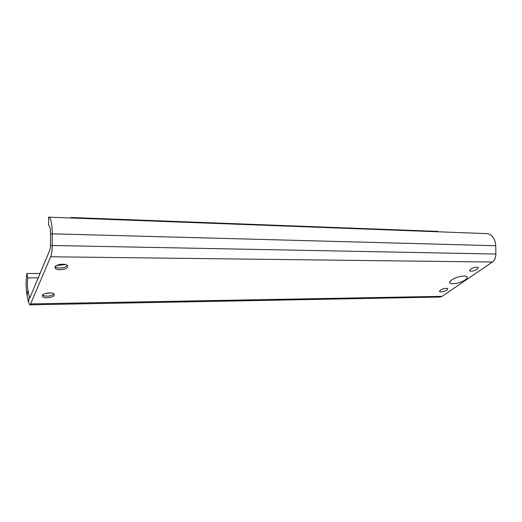 <?xml version="1.0" encoding="UTF-8"?>
<svg xmlns="http://www.w3.org/2000/svg" width="522" height="522" viewBox="0 0 522 522"><rect width="100%" height="100%" fill="white"/><g stroke="black" fill="none" stroke-linecap="round" stroke-linejoin="round"><path stroke-width="0.78" d="M465.167 279.903C467.673 278.069 467.895 276.823 465.826 276.171C461.331 275.76 456.58 277.019 451.582 279.962L449.612 282.317C449.031 285.195 460.28 283.439 465.167 279.903M470.57 269.156C473.8 267.368 476.364 266.814 478.269 267.492L477.336 269.195C474.113 270.97 471.555 271.518 469.669 270.84L470.57 269.156M440.333 290.193C443.4 288.529 445.86 288.013 447.719 288.646L446.936 290.108C443.876 291.765 441.416 292.274 439.576 291.641L440.333 290.193M42.315 295.4C43.072 293.057 52.102 291.955 53.942 293.964L54.249 295.243C53.414 297.566 44.507 298.656 42.628 296.653L42.315 295.4M55.006 266.944C55.887 264.308 65.224 263.16 67.318 265.424L67.69 267.016C66.731 269.626 57.531 270.755 55.397 268.504L55.006 266.944M49.981 249.66L50.49 245.914L50.53 234.358C50.451 228.864 49.844 225.778 48.709 225.099L48.494 217.224L48.977 217.172C51.012 218.372 52.109 223.918 52.252 233.823L52.213 245.497C52.141 250.534 51.632 254.299 50.673 256.772L30.609 303.915L29.728 304.841L28.482 302.231L27.072 295.609C25.872 288.757 25.793 281.378 26.824 273.456L27.79 277.867C27.209 282.304 27.261 286.428 27.934 290.245L29.362 296.855L29.774 297.703L30.074 297.39L49.981 249.66M38.223 277.848L27.79 277.867M40.05 273.469L26.824 273.456M29.865 304.835L439.824 297.044L442.134 296.333L492.357 262.037C494.667 260.289 495.848 257.62 495.9 254.038L495.737 245.725C495.156 238.658 492.311 234.626 487.215 233.634L486.55 233.608M48.807 225.132L48.461 225.119M50.778 292.94L45.421 293.468M65.596 264.563L56.728 265.424M67.429 265.528C65.133 267.76 61.661 268.491 57.022 267.734L55.117 266.735M53.929 293.951C51.547 295.915 48.22 296.535 43.946 295.811L42.497 295.093M58.549 265.476L58.575 264.719M71.318 218.013L71.044 217.498L70.698 217.987M438.539 231.807L437.873 231.396M64.043 264.915L64.33 264.302M60.291 264.354L60.33 265.404M50.49 245.914L52.213 245.497L495.9 254.038M30.302 296.842L29.362 296.855L28.482 302.231M27.934 290.245L27.072 295.609M50.53 234.358L52.252 233.823L495.737 245.725M492.357 262.037L50.673 256.772M442.134 296.333L30.609 303.915M487.215 233.634L48.977 217.172M55.397 268.504L55.234 266.853M57.022 267.734L55.247 266.553M42.628 296.653L42.491 295.106M43.946 295.811L42.647 294.917M439.576 291.641L439.433 291.217M469.669 270.84L469.506 270.383M450.408 280.94L449.612 282.317M437.938 231.403L71.044 217.498"/></g></svg>
